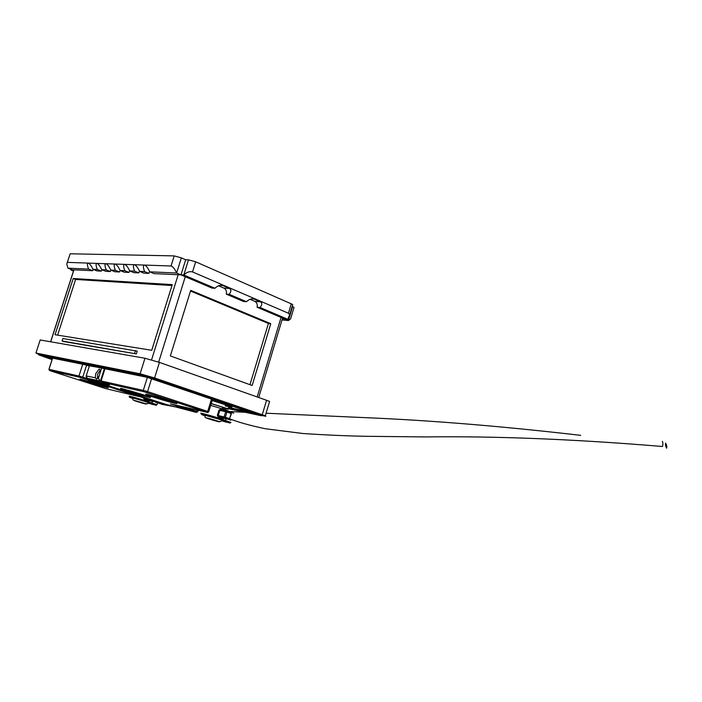 <?xml version="1.0" encoding="UTF-8"?>
<svg xmlns="http://www.w3.org/2000/svg" width="702" height="702" viewBox="0 0 702 702"><rect width="100%" height="100%" fill="white"/><g stroke="black" fill="none" stroke-linecap="round" stroke-linejoin="round"><path stroke-width="1.05" d="M225.728 408.775C228.615 409.459 229.15 409.398 227.334 408.599L211.267 403.553M225.175 405.835C231.581 407.52 233.441 407.73 230.747 406.467L212.188 400.544M96.411 367.041L89.426 365.795L86.188 375.956L95.288 377.773L95.726 373.666L99.07 369.129C100.184 369.577 100.553 370.779 100.158 372.727L101.632 368.094M99.087 376.096L97.657 378.246L98.359 378.396L100.158 372.727M222.376 407.801C226.132 408.783 227.308 408.933 225.886 408.239L211.232 403.668M138.496 396.419L79.51 377.211L50.368 370.814L105.853 388.645L138.645 396.454M172.438 404.361L170.832 403.983M261.583 415.408L264.013 415.944C266.058 416.4 266.488 416.347 265.295 415.786L154.58 377.957L140.11 373.789L35.942 353.027L38.987 354.528M261.688 415.057L143.726 375.026L39.224 354.115L38.847 354.966M73.21 278.518L55.046 334.722L151.729 350.289L172.262 284.626L73.21 278.518L75.597 279.449L57.617 335.135M63.724 341.549L136.346 353.913L137.215 351.149L62.864 338.522L62.074 340.979L63.724 341.549M190.716 290.347L170.349 355.932L252.158 385.486L270.77 323.692L190.716 290.347M262.276 414.663L266.576 400.28L159.433 362.399L154.58 377.957M140.11 373.789L144.972 358.257L40.181 339.961L35.942 353.027M144.972 358.257L159.433 362.399M266.576 400.28L269.586 401.456L269.428 401.965M171.981 285.521L75.597 279.449M249.965 384.687L268.427 323.455L270.77 323.692M268.427 323.455L190.496 291.04M62.074 340.979L136.346 353.913M134.591 353.29L135.46 350.526M227.509 408.494L261.477 415.777L143.401 376.061L38.943 354.984L52.062 359.599M227.913 408.239L257.932 414.812L147.008 377.281L42.217 356.063L52.123 359.424M229.071 407.52L250.298 412.197M48.964 357.432L52.396 358.564M94.086 380.133L100.895 381.537M100.912 381.212L87.346 378.36L102.975 383.52M86.171 376.009L87.346 378.36M98.359 378.396L100.316 381.019M95.288 377.773L96.63 379.045L97.657 378.246M109.398 384.81L99.035 382.713L166.023 404.422L196.455 412.451L170.428 403.887L206.862 412.267L143.866 391.698L101.641 382.195L109.503 384.845M98.271 380.993L99.035 382.713M104.817 368.892L104.37 368.743L100.465 381.063M103.554 368.48L104.37 368.743M85.6 364.847L89.329 366.084M73.684 270.419L71.955 269.743L71.016 270.068L73.482 271.042M282.02 319.928L288.425 320.551L284.758 318.998L282.371 318.769M291.058 317.339L290.575 318.945L288.425 320.551L292.611 306.59L294.041 307.371L293.866 307.95M226.263 294.129L229.159 294.331L246.472 301.702L243.55 301.483L226.263 294.129C226.843 291.356 226.07 289.347 223.947 288.11L229.484 288.452C231.449 289.689 231.335 291.655 229.159 294.331M287.732 319.278L284.758 318.998L257.081 307.23L260.021 307.476L287.732 319.278L289.715 314.68L288.452 313.267L291.277 303.843L292.725 304.633L292.541 305.238M195.665 261.793L192.523 271.92C189.628 271.121 186.714 272.148 183.775 275L180.958 274.868L212.057 288.092L214.926 288.268L183.775 275L188.505 259.828L195.665 261.793L291.277 303.843M188.505 259.828L185.679 259.758L180.958 274.868L185.679 259.758L181.353 257.862L176.614 273.025L180.958 274.868L153.992 273.604L149.728 271.823C148.025 268.006 146.297 265.76 144.559 265.075L171.051 265.997L174.21 255.897L181.353 257.862M192.523 271.92L288.452 313.267M218.541 285.793L223.947 288.11M250.044 299.306L254.896 301.386C256.923 302.571 257.652 304.519 257.081 307.23M214.926 288.268C217.471 285.837 220.016 284.898 222.552 285.468L229.484 288.452M246.472 301.702C249.017 299.35 251.5 298.438 253.922 298.982L260.521 301.816C262.381 303.001 262.215 304.887 260.021 307.476M92.927 269.278L97.297 269.48L101.378 271.121L96.999 270.919L92.927 269.278C91.286 265.751 89.716 263.698 88.233 263.11L144.41 265.058C143.05 265.444 143.111 267.62 144.594 271.595L148.842 273.359L143.778 273.122L139.549 271.367L144.594 271.595M97.297 269.48C95.841 265.786 95.683 263.759 96.832 263.399L96.946 263.408C98.473 264.013 100.061 266.102 101.72 269.673L105.818 271.332L110.328 271.542L110.89 270.13M120.077 270.498L124.833 270.709L129.019 272.429L124.236 272.2L120.077 270.498C118.401 266.83 116.76 264.68 115.154 264.049L115.023 264.031C113.794 264.4 113.917 266.488 115.391 270.288L119.533 271.981L114.9 271.762L110.767 270.077L115.391 270.288M124.833 270.709C123.359 266.857 123.262 264.742 124.526 264.364L124.666 264.382C126.307 265.031 127.975 267.208 129.668 270.919L133.863 272.657L138.785 272.885L139.479 271.2M129.668 270.919L134.565 271.139L138.785 272.885M134.565 271.139C133.09 267.234 133.003 265.084 134.319 264.707L134.459 264.724C136.153 265.382 137.846 267.602 139.549 271.367M101.72 269.673L106.213 269.875L110.328 271.542M106.213 269.875C104.747 266.128 104.607 264.075 105.8 263.715L105.923 263.724C107.485 264.347 109.1 266.462 110.767 270.077M92.682 270.718L88.627 269.085L67.989 268.164L71.955 269.743L92.682 270.718L93.208 269.392M67.304 262.373L70.165 253.791L66.743 264.11L67.989 268.164M67.383 262.373L88.127 263.092C87.004 263.452 87.18 265.444 88.627 269.085M70.165 253.791L174.21 255.897M171.051 265.997C172.903 266.506 174.754 268.848 176.614 273.025L149.728 271.823M101.378 271.121L101.922 269.752M148.842 273.359L149.614 271.542M129.019 272.429L129.651 270.875M119.533 271.981L120.13 270.516M100.184 370.358L97.596 374.236L97.446 378.466M662.346 441.321C663.021 442.734 663.057 444.454 662.469 446.49L662.276 446.472M223.455 418.164L228.808 419.436L218.954 416.707L218.261 415.558L224.105 416.927L225.693 411.705L219.84 410.38L221.13 409.828L221.077 408.906L218.927 410.126L217.357 415.303L218.462 417.541L219.033 416.734L223.455 418.164L222.604 418.875L223.912 418.278M223.368 420.788L220.384 419.612C209.354 415.996 194.621 412.276 204.773 415.698M201.825 413.759C196.446 411.679 211.504 415.698 221.148 418.875L230.94 422.49L229.852 423.069L225.324 421.551M233.757 413.18L224.026 409.398L210.714 405.379M225.807 410.881L225.21 410.275L225.158 410.731M221.507 420.805L226.957 422.253M226.237 422.209L223.087 420.998M229.87 418.813L228.887 419.445L224.622 418.041L225.324 417.286L229.58 418.682L231.16 413.478L226.904 412.056L225.324 417.286L224.105 416.927L224.622 418.041L218.954 416.707L223.701 418.225M666.628 448.201C667.058 447.042 666.733 445.366 665.663 443.181L665.619 443.155C665.18 444.305 665.505 445.972 666.584 448.166L666.628 448.201M149.666 400.71L148.403 401.237L149.061 400.579L153.475 401.614L144.945 399.245L144.235 398.297M130.028 396.63C125.667 394.963 138.285 398.385 147.008 401.211L152.65 403.29L151.614 403.825L146.367 401.886C136.32 398.648 123.938 395.445 132.766 398.411M132.766 398.324C127.369 396.411 137.846 399.21 145.56 401.693L149.772 403.159M143.445 397.999L144.48 399.982L144.945 399.245L149.131 400.588M152.65 403.29L157.02 404.756L157.581 402.948M153.677 404.615L150.009 403.448M157.02 404.756L155.967 405.265L151.614 403.825M229.686 419.296L231.414 419.857L230.256 420.165L229.615 419.199M229.15 419.436L230.256 420.165M156.502 402.527L155.949 402.29M155.168 401.93L156.16 402.606M87.285 381.888C80.133 379.545 78.089 378.685 81.169 379.299L100.816 384.994C107.95 387.346 109.863 388.171 106.564 387.486L87.285 381.888M153.097 397.016C145.604 394.515 143.831 393.673 147.771 394.471L169.744 400.842C177.185 403.334 178.799 404.141 174.605 403.246L153.097 397.016M127.904 391.225C120.525 388.785 118.638 387.925 122.236 388.654L143.313 394.77C150.649 397.209 152.395 398.025 148.552 397.209L127.904 391.225M87.978 381.116L100.518 384.907M153.905 396.165L170.814 401.193M128.659 390.409L143.989 394.989M143.278 403.045C136.723 400.939 130.396 399.412 137.171 401.562C143.612 403.632 150.017 405.186 143.278 403.045M216.664 420.823C209.793 418.585 201.992 416.698 209.143 418.997C215.883 421.2 223.762 423.113 216.664 420.823M73.964 269.831L50.693 341.795M151.562 359.898L178.168 274.736M257.178 396.955L281.063 317.427M185.275 276.702L158.661 362.127M259.652 415.101L259.933 414.145M152.071 378.553L152.387 377.518M143.401 376.061L143.726 375.026M38.943 354.984L39.224 354.115M86.6 365.172L82.783 377.132L101.65 383.248M52.589 358.169L48.991 369.331L78.957 376.026L82.783 377.132L82.055 377.957M165.76 405.036L166.4 404.519M79.51 377.211L49.447 370.437L48.991 369.331L49.526 370.463M167.48 404.782L165.812 405.036L79.423 377.185L78.957 376.026L82.713 364.268M195.955 412.197L197.13 410.135M181.976 406.59L197.762 411.767L196.025 412.206L170.884 404.027M151.588 378.694L147.56 391.619L207.722 411.416L211.495 399.026M104.949 368.769L101.088 380.967L143.296 390.391L147.56 391.619L146.709 392.523M206.862 412.267L207.722 411.416L208.766 411.784C207.88 412.565 207.274 412.723 206.95 412.276L143.778 391.663L143.296 390.391L147.367 377.36M143.866 391.698L101.562 382.169L101.088 380.967L101.641 382.195M208.713 411.881L212.539 399.385M197.727 411.846L198.183 410.389M219.945 285.372L222.701 285.53M251.606 298.85L254.063 299.034M254.896 301.386L260.521 301.816M222.604 418.875L218.462 417.541M204.782 415.593C198.455 413.338 210.933 416.602 219.393 419.375C223.587 420.761 224.701 421.27 222.753 420.893M221.077 408.906L225.21 410.275M218.927 410.126L219.84 410.38L218.261 415.558L217.357 415.303M226.667 411.074L225.693 411.705L226.904 412.056L226.667 411.074L230.914 412.495L231.441 413.618M221.13 409.828L226.544 411.047M230.984 412.522L231.449 413.583L229.282 419.401M148.403 401.237L144.48 399.982M151.509 403.202L152.527 403.527M149.447 403.273L155.809 405.229M148.245 403.132L153.071 404.571M149.745 403.501L153.185 404.598M153.966 401.57L153.475 401.614L153.896 401.386M154.15 401.465L149.842 400.07M149.394 400.649L144.875 399.219L148.964 399.789M107.871 387.478C110.749 388.829 97.262 385.108 87.338 381.897L81.616 379.405M176.167 403.062C180.668 405.203 163.943 400.552 153.168 397.025L148.315 395.235L148.017 394.533M149.903 397.034C154.071 398.999 138.426 394.638 127.957 391.233L122.841 389.364L122.578 388.732M99.07 369.129L99.684 369.331M132.81 397.981C132.906 401.175 132.362 399.412 143.436 403.062C146.665 404.133 148.394 404.019 148.631 402.72M204.844 415.163C205.783 419.252 202.185 415.97 216.909 420.849C219.744 421.876 221.446 421.683 222.034 420.27M258.731 397.499L282.573 318.067M50.605 341.786L73.868 269.831M265.295 415.786L269.586 401.456M261.758 414.821L261.477 415.777M222.762 418.532L222.929 417.988L222.762 418.532M225.395 409.863L225.886 408.239M86.127 376.211L87.171 378.29L100.132 380.949M98.912 382.678L109.372 384.801M227.334 408.599L230.747 406.467M52.527 358.152L48.929 369.313M104.861 368.752L101 380.94M294.041 307.371L290.575 318.945M292.725 304.633L289.715 314.68M220.156 285.328L222.552 285.468M251.807 298.824L253.922 298.982M88.233 263.11L88.785 263.329M115.154 264.049L115.786 264.312M105.923 263.724L106.52 263.97M144.559 265.075L145.288 265.382M134.459 264.724L135.153 265.014M124.666 264.382L125.325 264.654M96.946 263.408L97.525 263.645M226.123 418.796L225.623 420.437C226.176 421.27 224.456 420.998 220.463 419.62L201.544 414.303M228.299 411.618L228.483 411.012M226.404 422.244L222.824 421.086M229.852 418.866C238.39 422.244 250.14 425.526 265.102 428.711L303.027 433.52C326.579 435.056 347.56 435.977 365.979 436.302L425.307 436.925C495.954 436.03 575.008 439.215 662.469 446.49M177.308 407.23L162.267 404.405L154.387 401.544M152.404 401.36L151.922 402.895C150.439 403.053 153.413 404.238 146.411 401.895C137.443 398.885 126.851 396.472 129.809 397.2M151.746 403.852L155.967 405.265M227.65 411.407L244.436 412.25M266.067 413.224L378.369 418.234C439.785 421.13 507.221 426.834 580.694 435.345"/></g></svg>
